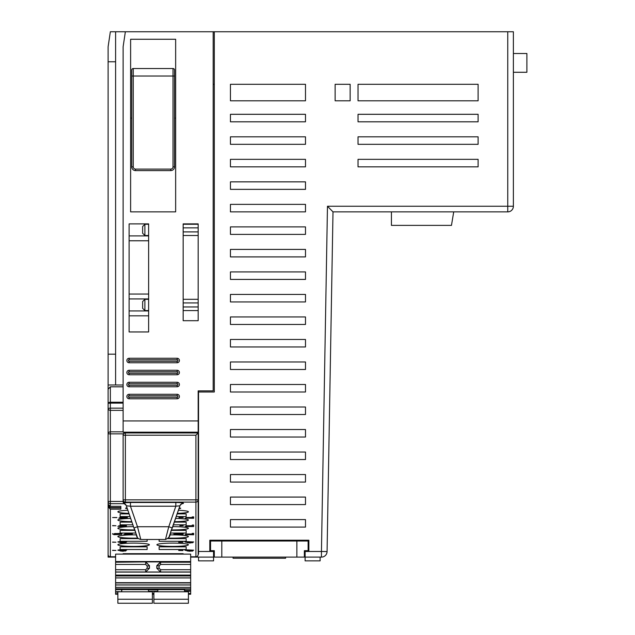 <?xml version="1.0" encoding="UTF-8"?>
<svg xmlns="http://www.w3.org/2000/svg" width="635" height="635" viewBox="0 0 635 635"><rect width="100%" height="100%" fill="white"/><g stroke="black" fill="none" stroke-linecap="round" stroke-linejoin="round"><path stroke-width="0.95" d="M192.238 526.351L185.11 526.542L193.667 526.542L193.667 525.05L192.238 525.05L192.238 525.748L186.063 525.748L192.238 525.939L192.238 526.351M181.626 503.904L183.396 503.444A3.754 3.723 29.3 0 0 180.173 505.246M183.396 503.444L183.483 503.293C183.372 502.809 180.816 502.539 175.824 502.483L175.824 506.214L130.453 506.214L126.341 505.801L126.087 505.214M175.824 502.483L130.453 502.483L125.365 502.674L124.436 503.777A3.754 3.723 150.5 0 1 126.103 505.254M120.864 506.349L120.864 507.611L120.864 506.349L110.355 506.349L108.109 504.246L108.109 501.444L110.355 501.444L110.355 503.682A2.254 2.238 180 0 1 108.109 501.444L108.109 505.817L110.355 507.929L120.864 507.929L120.864 509.191L110.355 509.191L108.109 506.801L108.109 505.46L108.109 554.53L108.109 506.801M120.864 507.611L110.355 507.611L108.109 505.222M156.893 544.759A15.764 1.651 180 0 0 172.649 546.402A15.764 1.651 180 0 0 188.412 544.759A15.764 1.651 180 0 0 172.649 543.108A15.764 1.651 180 0 0 156.893 544.759M136.406 534.9A15.764 1.651 180 0 0 117.864 536.519A15.764 1.651 180 0 0 137.882 538.107M168.386 538.107A15.764 1.651 180 0 0 188.412 536.519A15.764 1.651 180 0 0 169.862 534.9M133.493 526.637A15.764 1.651 180 0 0 117.864 528.28A15.764 1.651 180 0 0 134.636 529.923M171.641 529.923A15.764 1.651 180 0 0 188.412 528.28A15.764 1.651 180 0 0 172.776 526.637M130.675 518.43A15.764 1.651 180 0 0 117.864 520.041A15.764 1.651 180 0 0 131.794 521.684M174.474 521.684A15.764 1.651 180 0 0 188.412 520.041A15.764 1.651 180 0 0 175.593 518.43M127.873 510.27A15.764 1.651 180 0 0 117.864 511.81A15.764 1.651 180 0 0 128.945 513.382M177.332 513.382A15.764 1.651 180 0 0 188.412 511.81A15.764 1.651 180 0 0 178.395 510.27M126.976 507.667L125.555 508.206L127.381 508.825M178.935 508.762L180.626 508.373A3.754 3.723 29.3 0 0 178.911 508.778M180.626 508.373L179.292 507.667M117.864 544.759A15.764 1.651 180 0 0 133.62 546.402A15.764 1.651 180 0 0 149.384 544.759A15.764 1.651 180 0 0 133.62 543.108A15.764 1.651 180 0 0 117.864 544.759M147.13 546.838L120.11 546.838L120.11 549.529L147.13 549.529L147.13 546.838L147.13 549.529M186.158 546.838L159.139 546.838L159.139 549.529L186.158 549.529L186.158 546.838L186.158 549.529M138.374 538.599L120.11 538.599L120.11 541.29L147.13 541.29L147.13 539.48L147.13 541.29M159.139 541.29L159.139 539.48L159.139 541.29L186.158 541.29L186.158 538.599L186.158 541.29M186.158 538.599L167.902 538.599M134.787 530.36L120.11 530.36L120.11 533.051L135.739 533.051M170.537 533.051L186.158 533.051L186.158 530.36L186.158 533.051M186.158 530.36L171.49 530.36M131.945 522.121L120.11 522.121L120.11 524.82L132.874 524.82M173.403 524.82L186.158 524.82L186.158 522.121L186.158 524.82M186.158 522.121L174.323 522.121M129.119 513.89L120.11 513.89L120.11 516.58L130.04 516.58M176.228 516.58L186.158 516.58L186.158 513.89L186.158 516.58M186.158 513.89L177.157 513.89M187.007 550.902L189.865 551.251L192.953 550.775L186.769 550.053L193.667 550.172L186.293 549.862L184.872 550.116L185.349 550.394L191.524 550.807L187.007 550.902M182.967 550.489L178.689 550.489L182.967 550.553M119.975 550.902L122.825 551.251L125.92 550.775L119.737 550.053L126.627 550.172L119.261 549.862L117.84 550.116L118.316 550.394L124.492 550.807L119.975 550.902M112.609 550.299L115.935 550.458L112.609 550.458M187.007 542.671L189.865 543.02L192.953 542.544L186.769 541.814L193.667 541.941L186.293 541.623L184.872 541.877L185.349 542.163L191.524 542.576L187.007 542.671M182.967 542.258L178.689 542.258L182.967 542.322M119.975 542.671L122.825 543.02L125.92 542.544L119.737 541.814L126.627 541.941L119.261 541.623L117.84 541.877L118.316 542.163L124.492 542.576L119.975 542.671M112.609 542.068L115.935 542.226L112.609 542.226M192.238 533.289L192.238 533.987L186.063 533.987L192.238 534.178L192.238 534.591L185.11 534.591L193.667 534.781L193.667 533.289L192.238 533.614M173.934 533.638L173.934 534.114L177.506 534.114L175.363 533.924L176.316 533.511L181.785 533.797L181.07 534.495L175.125 534.686L183.205 534.273L182.967 533.638L181.546 533.384L175.363 533.741M130.905 533.289L130.905 533.987L124.73 533.987L130.905 534.178L130.905 534.591L123.777 534.591L132.334 534.781L132.334 533.289L130.905 533.614M112.609 533.638L112.609 534.114L116.173 534.114L114.038 533.924L114.983 533.511L120.452 533.797L119.737 534.495L113.8 534.686L121.88 534.273L121.642 533.638L120.213 533.384L114.038 533.741M179.88 525.589L183.205 525.748L179.88 525.748M124.968 525.05L124.968 525.748L118.785 525.748L124.968 525.939L124.968 526.351L117.84 526.351L126.397 526.542L126.397 525.05L124.968 525.375M112.609 525.589L115.935 525.748L112.609 525.748M192.238 516.811L192.238 517.509L186.063 517.509L192.238 517.7L192.238 518.112L185.11 518.112L193.667 518.303L193.667 516.811L192.238 517.136M183.205 517.541L178.927 517.541L183.205 517.604M125.92 516.811L125.92 517.509L119.737 517.509L125.92 517.7L125.92 518.112L118.785 518.112L127.341 518.303L127.341 516.811L125.92 517.136M116.888 517.541L112.609 517.541L116.888 517.604M123.119 554.125L123.119 553.688L183.158 553.688L183.158 554.125M120.11 549.529L120.11 546.838M159.139 549.529L159.139 546.838M120.11 541.29L120.11 538.599M120.11 533.051L120.11 530.36M120.11 524.82L120.11 522.121M120.11 516.58L120.11 513.89M125.651 508.373A3.754 3.723 150.7 0 1 127.365 508.778M125.555 508.206A3.754 3.723 150.7 0 1 127.31 508.635M180.721 508.206A3.754 3.723 29.3 0 0 178.959 508.635M195.913 556.784A2.254 2.254 0 0 0 198.168 554.53L198.168 499.864A2.254 2.238 180 0 1 195.913 502.11L195.913 556.776L190.659 556.784L195.913 556.776A2.254 2.238 0 0 0 198.168 554.53L198.168 432.951L125.365 432.951L125.365 435.197L123.119 435.197L123.119 434.697L123.119 501.61A2.254 2.246 180 0 0 124.404 503.642A3.754 3.723 151.2 0 1 126.325 505.77L133.945 527.947L126.341 505.801M123.119 431.832L110.355 431.832L110.355 433.872L108.109 433.872L108.109 46.76L110.355 31.75L125.365 31.75L123.119 46.76L123.119 420.942L198.168 420.942L198.168 432.951L195.913 435.197L125.365 435.197L125.365 499.864L195.913 499.864L195.913 502.11L125.365 502.11A2.254 2.238 180 0 1 123.119 499.864L125.365 499.864L125.365 502.674A2.254 2.238 180 0 1 123.119 500.436L123.563 503.111L126.143 505.317M124.516 503.849L124.436 503.777A2.254 2.246 180 0 1 123.119 501.729L123.119 501.579M123.119 499.864L123.119 501.444L110.355 501.444L110.355 433.872L123.261 433.872L123.119 434.697M123.119 420.942L123.119 432.197L198.168 432.197M123.119 384.993L108.109 384.985M124.65 432.197L123.261 433.872M108.109 501.444L108.109 391.096M120.864 507.929L120.864 509.191M123.119 386.818L110.355 386.818L108.109 389.207M108.109 503.88L108.109 557.109L115.61 557.109M108.109 408.376L108.109 433.872A2.254 2.04 0 0 1 110.355 431.832L110.355 410.361A2.254 1.984 180 0 1 108.109 408.376L110.355 408.138L110.355 403.106L108.109 403.336A2.254 1.095 0 0 1 110.355 402.241L110.355 386.818M108.109 354.179L115.61 354.179L115.61 385.016M115.61 354.179L115.61 31.75M108.109 61.77L115.61 61.77M125.365 31.75L513.382 31.75L513.382 206.248A5.628 5.628 0 0 1 507.754 211.876L507.754 206.248L513.382 206.248M198.541 554.109L198.541 390.874M198.168 420.942L198.168 390.874L213.177 390.874L213.177 31.75M214.305 31.75L214.305 392.001L198.541 392.001M214.305 557.109L214.305 550.696L210.55 550.696L214.305 550.918L214.305 557.109L304.363 557.109L304.363 550.918L308.118 550.696L304.363 550.696L304.363 557.109M213.55 540.98L258.588 540.98M303.466 541.004L308.118 541.02L308.118 550.696M304.363 540.234L304.363 540.98L305.117 540.98M320.127 557.109L320.127 560.864L305.117 560.864L305.117 557.109L321.445 557.109A5.628 5.628 0 0 0 327.073 551.585A5.628 5.628 0 0 1 321.445 557.109L321.445 551.482L308.872 551.482L308.872 540.234L213.55 540.234L213.55 541.012L308.118 541.02M213.55 557.109L198.541 557.109L198.541 560.864L213.55 560.864L213.55 551.474L198.541 551.482M190.659 557.109L198.168 557.109M213.55 550.918L213.55 551.474M305.117 557.109L305.117 550.918M308.872 551.482L305.117 551.474M305.117 540.234L305.117 540.79M213.55 540.79L210.55 540.79L210.55 550.696M213.55 541.004L210.55 541.02M221.805 540.988L221.805 557.109M296.863 540.988L296.863 557.109M213.55 540.234L209.804 540.234L209.804 551.474M358.029 100.798L358.029 84.288L478.107 84.288L478.107 100.798L358.029 100.798M305.491 84.288L305.491 100.798L230.441 100.798L230.441 84.288L305.491 84.288M350.147 84.288L350.147 100.798L335.137 100.798L335.137 84.288L350.147 84.288M478.107 114.308L478.107 121.809L358.029 121.809L358.029 114.308L478.107 114.308M478.107 136.819L478.107 144.328L358.029 144.328L358.029 136.819L478.107 136.819M478.107 159.337L478.107 166.846L358.029 166.846L358.029 159.337L478.107 159.337M230.441 121.809L230.441 114.308L305.491 114.308L305.491 121.809L230.441 121.809M230.441 144.328L230.441 136.819L305.491 136.819L305.491 144.328L230.441 144.328M230.441 166.846L230.441 159.337L305.491 159.337L305.491 166.846L230.441 166.846M230.441 189.357L230.441 181.856L305.491 181.856L305.491 189.357L230.441 189.357M230.441 211.876L230.441 204.367L305.491 204.367L305.491 211.876L230.441 211.876M230.441 234.386L230.441 226.885L305.491 226.885L305.491 234.386L230.441 234.386M230.441 256.905L230.441 249.404L305.491 249.404L305.491 256.905L230.441 256.905M230.441 279.424L230.441 271.915L305.491 271.915L305.491 279.424L230.441 279.424M230.441 301.935L230.441 294.434L305.491 294.434L305.491 301.935L230.441 301.935M230.441 324.453L230.441 316.944L305.491 316.944L305.491 324.453L230.441 324.453M230.441 346.964L230.441 339.463L305.491 339.463L305.491 346.964L230.441 346.964M230.441 369.483L230.441 361.982L305.491 361.982L305.491 369.483L230.441 369.483M230.441 392.001L230.441 384.492L305.491 384.492L305.491 392.001L230.441 392.001M230.441 414.512L230.441 407.011L305.491 407.011L305.491 414.512L230.441 414.512M230.441 437.031L230.441 429.522L305.491 429.522L305.491 437.031L230.441 437.031M230.441 459.542L230.441 452.041L305.491 452.041L305.491 459.542L230.441 459.542M230.441 482.06L230.441 474.559L305.491 474.559L305.491 482.06L230.441 482.06M230.441 504.579L230.441 497.07L305.491 497.07L305.491 504.579L230.441 504.579M230.441 527.09L230.441 519.589L305.491 519.589L305.491 527.09L230.441 527.09M148.63 331.954L148.63 223.885L129.119 223.885L129.119 331.954L148.63 331.954M198.168 320.699L198.168 223.885L183.158 223.885L183.158 320.699L198.168 320.699M130.619 39.259L130.619 211.876L175.649 211.876L175.649 39.259L130.619 39.259M507.754 211.876L333.002 211.876L327.469 206.248L507.754 206.248L507.754 31.75M327.469 206.248L321.445 551.482L327.073 551.585L333.002 211.876M110.355 556.784L110.355 556.784A2.254 2.254 0 0 1 108.109 554.53A2.254 2.238 0 0 0 110.355 556.776L115.61 556.776L110.355 556.784L110.355 509.191M125.365 432.951A2.254 2.254 0 0 0 123.119 435.197A2.254 2.254 0 0 1 125.365 432.951L125.365 432.197M130.453 502.483L130.453 506.214L137.493 526.725L168.775 526.725L165.473 539.456L140.795 539.48L137.493 526.725L133.945 527.947L137.255 536.932M183.483 503.293A3.754 3.723 29.3 0 0 180.229 505.15M180.197 505.206L180.205 505.182A3.754 3.723 29.3 0 0 179.943 505.77L169.021 536.932M179.935 505.801L172.323 527.947L168.775 526.725L175.824 506.214L179.935 505.801L180.205 505.19M453.715 211.876L451.469 225.385L391.43 225.385L391.43 211.876M129.119 235.895L148.63 235.895M129.119 240.768L148.63 240.768M183.158 306.959L198.168 306.959M183.158 302.919L198.168 302.919M183.158 231.91L198.168 231.91M183.158 227.87L198.168 227.87M129.119 315.817L148.63 315.817M129.119 298.934L148.63 298.934M129.119 294.053L148.63 294.053M129.119 310.944L148.63 310.944M142.629 301.562L142.629 304.935C142.629 309.277 142.629 309.277 142.629 304.935C142.629 300.601 142.629 300.601 142.629 304.935L142.629 308.316L144.883 310.571L144.883 299.307L142.629 301.562L142.629 308.316M142.629 226.512L142.629 229.886C142.629 234.228 142.629 234.228 142.629 229.886C142.629 225.552 142.629 225.552 142.629 229.886L142.629 233.267L144.883 235.514L144.883 224.258L142.629 226.512L142.629 233.267M130.619 118.094L131.747 118.094M174.53 118.094L175.649 118.094M129.119 358.259A2.254 2.254 0 0 0 126.865 360.513A2.254 2.254 0 0 0 129.119 362.76L177.149 362.76A2.254 2.254 0 0 0 179.403 360.513A2.254 2.254 0 0 0 177.149 358.259L129.119 358.259A2.254 2.254 0 0 0 126.865 360.513A2.254 2.254 0 0 0 129.119 362.76L129.119 361.259L177.149 361.259A0.754 0.754 0 0 0 177.903 360.513A0.754 0.754 0 0 0 177.149 359.759L129.119 359.759L129.119 358.259M177.149 398.788A2.254 2.254 0 0 0 179.403 396.534A2.254 2.254 0 0 0 177.149 394.287L129.119 394.287A2.254 2.254 0 0 0 126.865 396.534A2.254 2.254 0 0 0 129.119 398.788L177.149 398.788L177.149 397.288A0.754 0.754 0 0 0 177.903 396.534A0.754 0.754 0 0 0 177.149 395.788L129.119 395.788A0.754 0.754 0 0 0 128.373 396.534A0.754 0.754 0 0 0 129.119 397.288L177.149 397.288M177.149 386.778A2.254 2.254 0 0 0 179.403 384.524A2.254 2.254 0 0 0 177.149 382.278L129.119 382.278A2.254 2.254 0 0 0 126.865 384.524A2.254 2.254 0 0 0 129.119 386.778L177.149 386.778L177.149 385.278A0.754 0.754 0 0 0 177.903 384.524A0.754 0.754 0 0 0 177.149 383.778L129.119 383.778A0.754 0.754 0 0 0 128.373 384.524A0.754 0.754 0 0 0 129.119 385.278L177.149 385.278M177.149 374.769A2.254 2.254 0 0 0 179.403 372.515A2.254 2.254 0 0 0 177.149 370.269L129.119 370.269A2.254 2.254 0 0 0 126.865 372.515A2.254 2.254 0 0 0 129.119 374.769L177.149 374.769L177.149 373.269A0.754 0.754 0 0 0 177.903 372.515A0.754 0.754 0 0 0 177.149 371.769L129.119 371.769A0.754 0.754 0 0 0 128.373 372.515A0.754 0.754 0 0 0 129.119 373.269L177.149 373.269M214.305 540.234L214.305 540.98M214.305 84.288L213.177 84.288M233.069 557.109L233.069 558.236L285.599 558.236L285.599 557.109M513.382 72.279L526.891 72.279L526.891 53.515L513.382 53.515M185.349 550.394L186.293 549.862M192.715 551.029L191.762 551.156M180.594 550.434L181.07 550.434M118.237 550.005L119.261 549.862M125.682 551.029L124.492 550.799M185.269 541.766L186.293 541.917M192.715 542.798L191.524 542.274M180.594 542.203L181.07 542.203M118.237 541.766L119.261 541.917M125.682 542.798L124.492 542.274M192.238 534.408L193.667 534.408L193.667 533.289M181.761 534.281L183.205 533.797M130.905 534.408L132.334 534.408L132.334 533.289M120.436 534.281L121.88 533.797M192.238 526.169L193.667 526.169L193.667 525.05M124.968 526.169L126.397 526.169L126.397 525.05M192.238 517.93L193.667 517.93L193.667 516.811M180.832 517.485L181.308 517.485M125.92 517.93L127.341 517.93L127.341 516.811M114.506 517.485L114.983 517.485M115.61 564.452L115.61 569.714L145.669 569.714L147.169 568.214L147.169 565.96L145.677 564.452L115.61 564.452L115.61 554.125L190.659 554.125L190.659 594.249L188.412 594.241L190.659 594.249M190.659 588.883L115.61 588.883L115.61 569.714M115.61 588.883L115.61 591.487L121.618 591.788M115.61 594.249L117.864 594.249L115.61 594.249L115.61 591.487M184.658 590.153L190.659 590.153L184.658 590.153L184.658 589.621L115.61 589.621L184.658 589.637M121.618 591.487L121.618 589.637M148.622 591.788L148.312 589.637M121.626 591.788L121.936 589.637M152.384 599.25L152.384 591.788L117.864 591.788L117.864 603.25L152.384 603.25L152.384 599.25L117.864 599.25M157.655 591.788L157.956 589.637M184.642 591.788L184.34 589.637M188.412 599.25L188.412 591.788L153.884 591.788L153.884 603.25L188.412 603.25L188.412 599.25L153.884 599.25M115.61 582.7L190.659 582.7M115.61 577.937L190.659 577.937M115.61 575.675L190.659 575.675M115.61 584.97L190.659 584.97M115.61 582.978L190.659 582.978M115.61 584.93L190.659 584.93M115.61 577.898L190.659 577.898M115.61 575.953L190.659 575.953M190.659 569.714L160.599 569.714L159.099 568.214L159.099 565.96L156.813 565.674L156.813 568.254L160.56 572.008L145.709 572.008L149.463 568.254L149.463 565.674L145.677 562.213L145.677 564.452M156.813 565.674L160.552 561.904L145.717 561.904L149.463 565.674M115.61 561.538L190.659 561.538M159.099 568.214L156.853 568.214L156.853 565.96L160.599 562.213L190.659 562.213M115.61 571.968L145.669 571.968L149.423 568.214L149.423 565.96L147.169 565.96M173.022 68.524L173.022 166.846L174.53 166.846A3.754 3.754 0 0 1 170.775 170.593A3.754 3.754 0 0 0 174.53 166.846L174.53 70.025A1.5 1.5 0 0 0 173.022 68.524L133.247 68.524A1.5 1.5 0 0 0 131.747 70.025L131.747 76.033L133.247 76.033L133.247 68.524M173.022 166.846A2.254 2.254 0 0 1 170.775 169.093L170.775 170.593L135.501 170.593A3.754 3.754 0 0 1 131.747 166.846L131.747 76.033M110.355 506.349L110.355 503.682L124.182 503.682M123.119 402.241L110.355 402.241L110.355 403.106L123.119 403.106M198.168 499.864L195.913 499.864L195.913 435.197M123.119 410.361L110.355 410.361L110.355 408.138L123.119 408.138M129.119 359.759A0.754 0.754 0 0 0 128.373 360.513A0.754 0.754 0 0 0 129.119 361.259M177.149 395.788L177.149 394.287M129.119 395.788L129.119 394.287M129.119 397.288L129.119 398.788M177.149 383.778L177.149 382.278M129.119 383.778L129.119 382.278M129.119 385.278L129.119 386.778M177.149 371.769L177.149 370.269M129.119 371.769L129.119 370.269M129.119 373.269L129.119 374.769M177.149 361.259L177.149 362.76M177.149 359.759L177.149 358.259M153.884 594.241L152.384 594.241L153.884 594.249M115.61 592.979L117.864 592.979M190.659 593.487L188.412 593.487M153.884 593.487L152.384 593.487M157.932 589.828L148.328 589.74M190.659 591.248L184.571 591.248M157.726 591.248L148.542 591.248M190.659 587.391L115.61 587.391M190.659 575.088L115.61 575.088M190.659 572.087L115.61 572.087M145.669 569.714L145.709 572.008M160.56 572.008L156.813 568.254M190.659 571.968L160.599 571.968L160.599 569.714M159.099 565.96L160.599 564.452L190.659 564.452M149.463 568.254L147.169 568.214M145.717 561.904L115.61 562.213M160.599 564.452L160.552 561.904M174.53 76.033L133.247 76.033L133.247 166.846A2.254 2.254 0 0 0 135.501 169.093L135.501 170.593A3.754 3.754 0 0 1 131.747 166.846L133.247 166.846M170.775 169.093L135.501 169.093M304.363 551.482L305.117 551.482M181.713 503.833L180.126 505.333M140.795 539.48C135.009 537.948 137.477 534.948 133.945 527.947M172.323 527.947C169.077 533.321 172.291 536.488 165.481 539.48M183.158 310.571L198.168 310.571M183.158 299.307L198.168 299.307M183.158 235.514L198.168 235.514M183.158 224.258L198.168 224.258M148.63 310.571L144.883 310.571M148.63 299.307L144.883 299.307M148.63 224.258L144.883 224.258M148.63 235.514L144.883 235.514M213.55 551.482L214.305 551.482"/></g></svg>
